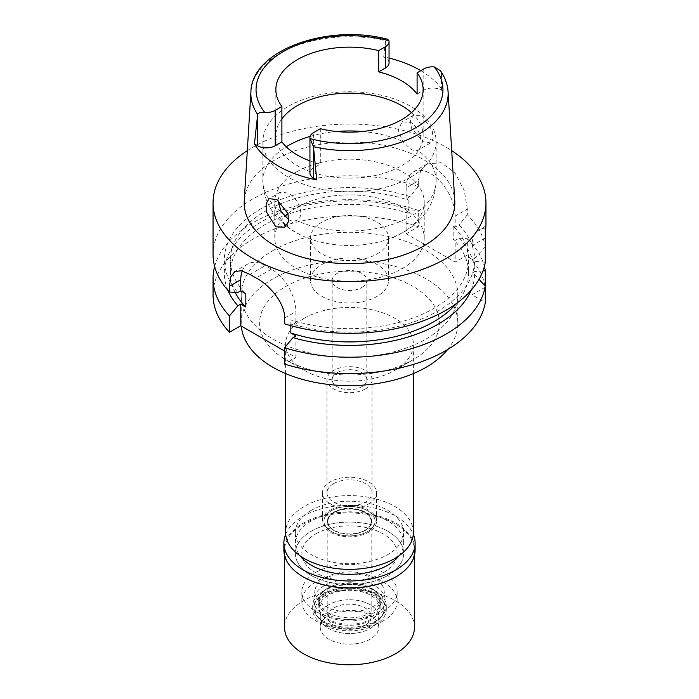 <?xml version="1.0" encoding="UTF-8"?>
<svg xmlns="http://www.w3.org/2000/svg" width="699" height="699" viewBox="0 0 699 699"><rect width="100%" height="100%" fill="white"/><g stroke="black" fill="none" stroke-linecap="round" stroke-linejoin="round"><path stroke-width="0.52" stroke-dasharray="3.5 2.62" d="M411.44 112.661A73.64 42.517 180 0 1 423.14 135.658A73.64 42.517 180 0 1 401.567 165.724A73.64 42.517 180 0 1 321.322 174.933A73.64 42.517 180 0 1 275.86 135.658A73.64 42.517 180 0 1 281.898 118.804M420.815 70.669A99.695 57.554 180 0 1 443.14 91.141L441.453 90.162A12.477 7.2 0 0 0 423.804 90.162L417.102 94.033M389.055 62.893A12.477 7.2 0 0 0 385.394 57.799L383.707 56.82A99.695 57.554 180 0 1 389.055 58.052M383.707 56.82L385.516 40.682L387.718 39.31M440.335 70.616L441.331 72.906L443.14 91.141M454.761 200.692A105.322 60.804 0 0 0 388.076 146.266A105.322 60.804 0 0 0 275.022 159.844A105.322 60.804 0 0 0 244.239 200.692M422.021 115.877L432.227 130.477L433.1 138.332L430.671 142.902L423.175 141.74L411.44 128.083L410.348 120.272L413.616 115.239L422.021 115.877M309.945 160.892A73.64 42.517 0 0 0 320.308 164.064L313.606 167.935A12.477 7.2 0 0 0 309.945 173.029M320.308 128.695L320.308 164.064M247.306 150.643A136.445 78.777 180 0 1 253.021 147.139A136.445 78.777 180 0 1 451.694 150.643M456.316 303.576A119.118 68.773 0 0 0 468.618 273.134L468.618 259.871A119.118 68.773 180 0 0 453.179 226.004L455.171 227.158L455.171 216.105L467.325 209.088L467.325 214.829A136.445 78.777 0 0 1 485.298 246.896L485.298 237.983M467.325 209.088L464.215 190.512L454.848 172.592L441.139 162.692L427.089 164.012L420.606 170.862L418.317 180.796L406.163 187.813A34.653 20.009 -120 0 1 413.345 171.945A34.653 20.009 -120 0 1 430.671 173.667A34.653 20.009 -120 0 1 455.171 216.105M406.163 187.813L406.163 198.865L410.051 196.62L418.317 186.537L418.317 180.796M418.317 186.537A136.445 78.777 0 0 0 253.021 198.857A136.445 78.777 0 0 0 213.055 254.558M485.298 228.197A34.653 20.009 -120 0 0 479.191 229.814A34.653 20.009 -120 0 0 472.017 245.681L472.017 259.871L474.647 261.391L485.298 262.23M472.017 259.871L474.647 258.359A125.173 72.268 0 0 0 459.06 224.921L455.171 227.158M468.618 259.871A119.118 68.773 180 0 1 433.729 308.504A119.118 68.773 180 0 1 290.836 319.731L295.895 322.65L292.96 324.353A125.173 72.268 0 0 0 438.011 310.976A125.173 72.268 0 0 0 474.647 261.391M485.298 246.896L474.647 258.359M467.325 214.829L459.06 224.921M406.163 198.865L408.164 200.019A119.118 68.773 180 0 0 265.271 211.247A119.118 68.773 180 0 0 230.382 259.871A119.118 68.773 180 0 0 245.821 293.737M410.051 196.62A125.173 72.268 0 0 0 260.989 208.774A125.173 72.268 0 0 0 237.826 292.523M408.164 200.019L408.164 213.282L406.163 212.129L406.163 233.789L455.171 262.081L467.325 255.074A136.445 78.777 0 0 1 485.298 287.132L485.298 286.118M453.179 226.004L453.179 239.268L455.171 240.421L455.171 262.081M485.298 287.132L472.017 294.803L485.298 302.466M406.163 233.789L418.317 226.773A136.445 78.777 0 0 0 253.021 239.093A136.445 78.777 0 0 0 213.055 294.803M284.607 351.055L295.895 357.573L284.607 364.1M272.925 250.592A108.293 62.526 180 0 1 390.942 237.04A108.293 62.526 180 0 1 457.793 294.803A108.293 62.526 180 0 1 426.075 339.006A108.293 62.526 180 0 1 308.058 352.558A108.293 62.526 180 0 1 241.207 294.803A108.293 62.526 180 0 1 272.925 250.592M472.017 294.803L472.017 273.134L474.647 274.655L479.025 279.329M295.895 335.913L295.895 357.573M242.247 270.941A34.653 20.009 60 0 1 247.944 263.907A34.653 20.009 60 0 1 265.271 265.62L271.395 269.159A34.653 20.009 60 0 1 295.895 311.597L295.895 322.65M290.836 325.682L290.836 319.731M214.628 266.502A136.445 78.777 180 0 1 253.021 222.745A136.445 78.777 180 0 1 418.317 210.425L418.317 226.773M406.163 212.129L410.051 209.883L418.317 210.425M408.164 213.282A119.118 68.773 0 0 0 265.271 224.51A119.118 68.773 0 0 0 230.382 273.134A119.118 68.773 0 0 0 235.126 292.365M227.909 290.303A125.173 72.268 180 0 1 260.989 222.037A125.173 72.268 180 0 1 410.051 209.883M292.96 324.353L284.607 323.855M468.618 273.134A119.118 68.773 0 0 0 453.179 239.268M472.017 273.134L474.647 271.623A125.173 72.268 180 0 0 459.06 238.176L455.171 240.421M474.647 274.655A125.173 72.268 180 0 1 471.091 290.303M459.06 238.176L467.325 238.717L467.325 255.074M467.325 238.717A136.445 78.777 180 0 1 484.372 266.502M482.965 270.932L474.647 271.623M447.631 349.535A108.293 62.526 0 0 0 457.793 323.095A108.293 62.526 0 0 0 390.942 265.332A108.293 62.526 0 0 0 272.925 278.884A108.293 62.526 0 0 0 241.207 323.095A108.293 62.526 0 0 0 241.33 326.075M285.943 286.398A89.883 51.892 180 0 1 413.057 286.398A89.883 51.892 180 0 1 413.057 359.784L413.057 359.784A89.883 51.892 180 0 1 285.943 359.784A89.883 51.892 180 0 1 285.943 286.398M304.318 318.228A63.889 36.89 180 0 1 373.948 310.234A63.889 36.89 180 0 1 413.389 344.319A63.889 36.89 180 0 1 394.682 370.4L394.682 370.4A63.889 36.89 180 0 1 304.318 370.4A63.889 36.89 180 0 1 285.611 344.319A63.889 36.89 180 0 1 304.318 318.228M413.057 359.784L394.682 370.4L413.057 359.784M413.389 532.472A63.889 36.89 0 0 0 373.948 498.396A63.889 36.89 0 0 0 304.318 506.391A63.889 36.89 0 0 0 285.611 532.472M311.212 510.366A54.146 31.263 180 0 1 370.217 503.595A54.146 31.263 180 0 1 403.646 532.472A54.146 31.263 180 0 1 387.788 554.578A54.146 31.263 180 0 1 328.783 561.349A54.146 31.263 180 0 1 295.354 532.472A54.146 31.263 180 0 1 311.212 510.366M387.788 575.443A54.146 31.263 0 0 0 403.646 553.337A54.146 31.263 0 0 0 370.217 524.46A54.146 31.263 0 0 0 311.212 531.231A54.146 31.263 0 0 0 295.354 553.337A54.146 31.263 0 0 0 328.783 582.223A54.146 31.263 0 0 0 387.788 575.443A54.146 31.263 180 0 1 328.783 582.223A54.146 31.263 180 0 1 295.354 553.337A54.146 31.263 180 0 1 311.212 531.231A54.146 31.263 180 0 1 370.217 524.46A54.146 31.263 180 0 1 403.646 553.337A54.146 31.263 180 0 1 387.788 575.443M315.808 533.887A47.646 27.506 180 0 1 367.735 527.92A47.646 27.506 180 0 1 397.146 553.337A47.646 27.506 180 0 1 383.192 572.796A47.646 27.506 180 0 1 331.265 578.755A47.646 27.506 180 0 1 301.854 553.337A47.646 27.506 180 0 1 315.808 533.887A47.646 27.506 0 0 0 301.854 553.337A47.646 27.506 0 0 0 331.265 578.755A47.646 27.506 0 0 0 383.192 572.796A47.646 27.506 0 0 0 397.146 553.337A47.646 27.506 0 0 0 367.735 527.92A47.646 27.506 0 0 0 315.808 533.887M383.192 611.345A47.646 27.506 0 0 0 397.146 591.887A47.646 27.506 0 0 0 367.735 566.478A47.646 27.506 0 0 0 315.808 572.437A47.646 27.506 0 0 0 301.854 591.887A47.646 27.506 0 0 0 331.265 617.304A47.646 27.506 0 0 0 383.192 611.345M325 577.741A34.653 20.009 180 0 1 361.558 573.136A34.653 20.009 180 0 1 384.057 590.402A34.653 20.009 180 0 1 374 606.033A34.653 20.009 180 0 1 335.057 610.078A34.653 20.009 180 0 1 314.943 590.402A34.653 20.009 180 0 1 325 577.741M367.569 531.581A25.548 14.749 0 0 0 374.979 520.056A25.548 14.749 0 0 0 358.395 507.325A25.548 14.749 0 0 0 331.431 510.724A25.548 14.749 0 0 0 324.021 520.056A25.548 14.749 0 0 0 338.849 534.56A25.548 14.749 0 0 0 367.569 531.581A25.548 14.749 180 0 1 338.849 534.56A25.548 14.749 180 0 1 324.021 520.056A25.548 14.749 180 0 1 331.431 510.724A25.548 14.749 180 0 1 358.395 507.325A25.548 14.749 180 0 1 374.979 520.056A25.548 14.749 180 0 1 367.569 531.581M330.356 510.104A27.069 15.631 180 0 1 359.863 506.714A27.069 15.631 180 0 1 376.569 521.157A27.069 15.631 180 0 1 368.644 532.21A27.069 15.631 180 0 1 339.137 535.591A27.069 15.631 180 0 1 322.431 521.157A27.069 15.631 180 0 1 330.356 510.104M368.644 503.909A27.069 15.631 0 0 0 376.569 492.856A27.069 15.631 0 0 0 359.863 478.422A27.069 15.631 0 0 0 330.356 481.812A27.069 15.631 0 0 0 322.431 492.856A27.069 15.631 0 0 0 339.137 507.299A27.069 15.631 0 0 0 368.644 503.909M333.572 483.664A22.525 13.001 180 0 1 358.124 480.842A22.525 13.001 180 0 1 372.025 492.856A22.525 13.001 180 0 1 365.428 502.057A22.525 13.001 180 0 1 340.876 504.879A22.525 13.001 180 0 1 326.975 492.856A22.525 13.001 180 0 1 333.572 483.664M365.428 388.88A22.525 13.001 0 0 0 372.025 379.679A22.525 13.001 0 0 0 358.124 367.665A22.525 13.001 0 0 0 333.572 370.487A22.525 13.001 0 0 0 326.975 379.679A22.525 13.001 0 0 0 340.876 391.693A22.525 13.001 0 0 0 365.428 388.88M337.25 372.611A17.326 10.004 180 0 1 356.132 370.444A17.326 10.004 180 0 1 366.826 379.679A17.326 10.004 180 0 1 361.75 386.757A17.326 10.004 180 0 1 342.868 388.924A17.326 10.004 180 0 1 332.174 379.679A17.326 10.004 180 0 1 337.25 372.611M361.75 287.551A17.326 10.004 0 0 0 366.826 280.474A17.326 10.004 0 0 0 356.132 271.238A17.326 10.004 0 0 0 337.25 273.405A17.326 10.004 0 0 0 332.174 280.474A17.326 10.004 0 0 0 342.868 289.718A17.326 10.004 0 0 0 361.75 287.551M321.933 264.563A38.987 22.508 180 0 1 364.415 259.678A38.987 22.508 180 0 1 388.487 280.474A38.987 22.508 180 0 1 377.067 296.393A38.987 22.508 180 0 1 334.585 301.269A38.987 22.508 180 0 1 310.513 280.474A38.987 22.508 180 0 1 321.933 264.563M377.067 253.947A38.987 22.508 0 0 0 388.487 238.036A38.987 22.508 0 0 0 364.415 217.24A38.987 22.508 0 0 0 321.933 222.116A38.987 22.508 0 0 0 310.513 238.036A38.987 22.508 0 0 0 334.585 258.831A38.987 22.508 0 0 0 377.067 253.947M287.971 213.562A74.723 43.137 180 0 1 296.664 207.533A74.723 43.137 180 0 1 378.098 198.175A74.723 43.137 180 0 1 424.223 238.036A74.723 43.137 180 0 1 402.336 268.538A74.723 43.137 180 0 1 320.902 277.887A74.723 43.137 180 0 1 274.777 238.036A74.723 43.137 180 0 1 284.668 216.585M296.664 171.805A74.723 43.137 0 0 0 274.777 202.317A74.723 43.137 0 0 0 305.996 237.389A74.723 43.137 0 0 0 393.004 237.389A74.723 43.137 0 0 0 402.336 232.819A74.723 43.137 0 0 0 424.223 202.317A74.723 43.137 0 0 0 378.098 162.456A74.723 43.137 0 0 0 296.664 171.805M277.87 200.167L280.657 191.998L288.241 193.116C298.656 198.201 305.812 216.935 296.306 220.438A86.632 50.013 180 0 0 410.759 216.332A86.632 50.013 180 0 0 436.132 180.962A86.632 50.013 180 0 0 417.88 150.25C424.459 148.433 420.641 127.76 410.759 122.386L402.1 121.888L398.194 130.058L402.694 141.486L410.593 149.009C413.511 150.617 415.94 151.036 417.88 150.25L430.671 142.902M410.759 177.153A86.632 50.013 0 0 0 436.132 141.783A86.632 50.013 0 0 0 382.65 95.571A86.632 50.013 0 0 0 288.241 106.414A86.632 50.013 0 0 0 262.868 141.783A86.632 50.013 0 0 0 316.35 187.996A86.632 50.013 0 0 0 410.759 177.153M284.572 227.254L296.306 220.438C293.912 221.487 291.282 221.181 288.407 219.547M324.231 585.71A35.736 20.629 0 0 0 313.86 598.772A35.736 20.629 0 0 0 334.603 619.061A35.736 20.629 0 0 0 374.769 614.893A35.736 20.629 0 0 0 385.14 598.772A35.736 20.629 0 0 0 361.942 580.965A35.736 20.629 0 0 0 324.231 585.71M333.877 512.14A22.088 12.757 0 0 0 327.412 521.157A22.088 12.757 0 0 0 341.042 532.935A22.088 12.757 0 0 0 365.123 530.174A22.088 12.757 0 0 0 371.588 521.157A22.088 12.757 0 0 0 357.958 509.37A22.088 12.757 0 0 0 333.877 512.14M365.123 530.524A22.088 12.757 180 0 1 341.042 533.293A22.088 12.757 180 0 1 327.412 521.506A22.088 12.757 180 0 1 333.877 512.489A22.088 12.757 180 0 1 357.958 509.728A22.088 12.757 180 0 1 371.588 521.506A22.088 12.757 180 0 1 365.123 530.524M334.183 512.664A21.66 12.503 0 0 0 327.84 521.506A21.66 12.503 0 0 0 341.208 533.057A21.66 12.503 0 0 0 364.817 530.349A21.66 12.503 0 0 0 371.16 521.506A21.66 12.503 0 0 0 357.792 509.955A21.66 12.503 0 0 0 334.183 512.664M364.817 625.491A21.66 12.503 180 0 1 341.208 628.2A21.66 12.503 180 0 1 327.84 616.649A21.66 12.503 180 0 1 334.183 607.807A21.66 12.503 180 0 1 357.792 605.098A21.66 12.503 180 0 1 371.16 616.649A21.66 12.503 180 0 1 364.817 625.491M328.827 604.714A29.236 16.881 0 0 0 322.807 623.543A29.236 16.881 0 0 0 370.173 628.584A29.236 16.881 0 0 0 376.193 623.543A29.236 16.881 0 0 0 366.084 602.748A29.236 16.881 0 0 0 328.827 604.714A29.236 16.881 0 0 0 320.264 616.649A29.236 16.881 0 0 0 322.807 623.543A29.236 16.881 0 0 0 370.173 628.584A29.236 16.881 0 0 0 376.193 623.543A29.236 16.881 0 0 0 378.736 616.649A29.236 16.881 0 0 0 360.693 601.053A29.236 16.881 0 0 0 328.827 604.714M374.594 622.293A35.492 20.489 180 0 1 317.101 616.169A35.492 20.489 180 0 1 324.406 593.32A35.492 20.489 180 0 1 369.622 590.926A35.492 20.489 180 0 1 381.899 616.169A35.492 20.489 180 0 1 374.594 622.293M328.058 595.426A30.319 17.51 0 0 0 319.181 607.807A30.319 17.51 0 0 0 337.897 623.98A30.319 17.51 0 0 0 370.942 620.188A30.319 17.51 0 0 0 379.819 607.807A30.319 17.51 0 0 0 361.103 591.634A30.319 17.51 0 0 0 328.058 595.426M370.942 612.682A30.319 17.51 180 0 1 337.897 616.474A30.319 17.51 180 0 1 319.181 600.301A30.319 17.51 180 0 1 328.058 587.92A30.319 17.51 180 0 1 361.103 584.128A30.319 17.51 180 0 1 379.819 600.301A30.319 17.51 180 0 1 370.942 612.682M398.928 555.845A54.146 31.263 0 0 0 403.646 543.079A54.146 31.263 0 0 0 370.217 514.202A54.146 31.263 0 0 0 311.212 520.982A54.146 31.263 0 0 0 295.354 543.079A54.146 31.263 0 0 0 300.072 555.845M383.192 620.895A47.646 27.506 180 0 1 331.265 626.854A47.646 27.506 180 0 1 301.854 601.437A47.646 27.506 180 0 1 315.808 581.987A47.646 27.506 180 0 1 367.735 576.028A47.646 27.506 180 0 1 397.146 601.437A47.646 27.506 180 0 1 383.192 620.895M327.298 588.619A31.403 18.13 0 0 0 318.097 601.437A31.403 18.13 0 0 0 337.486 618.187A31.403 18.13 0 0 0 371.702 614.264A31.403 18.13 0 0 0 380.903 601.437A31.403 18.13 0 0 0 361.514 584.687A31.403 18.13 0 0 0 327.298 588.619M371.702 618.86A31.403 18.13 180 0 1 337.486 622.792A31.403 18.13 180 0 1 318.097 606.033A31.403 18.13 180 0 1 327.298 593.215A31.403 18.13 180 0 1 361.514 589.283A31.403 18.13 180 0 1 380.903 606.033A31.403 18.13 180 0 1 371.702 618.86M323.462 591.005A36.82 21.258 0 0 0 312.68 606.033A36.82 21.258 0 0 0 335.406 625.675A36.82 21.258 0 0 0 375.538 621.07A36.82 21.258 0 0 0 386.32 606.033A36.82 21.258 0 0 0 363.594 586.4A36.82 21.258 0 0 0 323.462 591.005M375.538 624.609A36.82 21.258 180 0 1 335.406 629.214A36.82 21.258 180 0 1 312.68 609.572A36.82 21.258 180 0 1 323.462 594.543A36.82 21.258 180 0 1 363.594 589.939A36.82 21.258 180 0 1 386.32 609.572A36.82 21.258 180 0 1 375.538 624.609M325.288 595.592A34.242 19.764 0 0 0 318.246 617.645A34.242 19.764 0 0 0 373.712 623.552A34.242 19.764 0 0 0 380.754 617.645A34.242 19.764 0 0 0 368.915 593.294A34.242 19.764 0 0 0 325.288 595.592M328.827 615.321A29.236 16.881 180 0 1 360.693 611.66A29.236 16.881 180 0 1 378.736 627.256A29.236 16.881 180 0 1 370.173 639.192A29.236 16.881 180 0 1 338.307 642.853A29.236 16.881 180 0 1 320.264 627.256A29.236 16.881 180 0 1 328.827 615.321M414.472 627.256A64.972 37.51 0 0 0 374.367 592.603A64.972 37.51 0 0 0 303.558 600.729A64.972 37.51 0 0 0 284.528 627.256M303.331 576.902A64.972 37.51 180 0 1 284.528 550.506A64.972 37.51 180 0 1 303.558 523.988A64.972 37.51 180 0 1 374.367 515.853A64.972 37.51 180 0 1 414.472 550.506A64.972 37.51 180 0 1 395.442 577.033M415.127 549.982A65.627 37.886 0 0 0 374.612 514.98A65.627 37.886 0 0 0 303.095 523.193A65.627 37.886 0 0 0 283.873 549.982M285.681 534.254A65.627 37.886 180 0 1 303.095 516.29A65.627 37.886 180 0 1 367.325 506.618A65.627 37.886 180 0 1 413.319 534.254M385.394 41.722L385.394 57.799M441.331 72.906A98.638 56.951 180 0 1 448.076 91.683M250.924 91.683A98.638 56.951 180 0 1 279.749 53.43A98.638 56.951 180 0 1 385.516 40.682M313.606 167.935L313.606 132.565M423.804 68.939L423.804 90.162M441.453 90.162L441.453 74.085M485.298 238.009L472.017 245.681M284.607 318.115L295.895 311.597M271.395 269.159L256.131 277.975M250.006 274.436L265.271 265.62M310.138 136.41A86.632 50.013 180 0 1 336.499 131.517M362.501 131.517A86.632 50.013 180 0 1 402.694 141.486M281.12 211.675A86.632 50.013 180 0 1 262.868 180.962A86.632 50.013 180 0 1 286.241 146.79M423.14 135.658L423.14 89.664M275.86 135.658L275.86 89.664M485.945 225.917L479.191 229.814M427.089 164.012L413.345 171.945M230.382 273.134L230.382 259.871M247.944 263.907L234.812 271.492M457.793 323.095L457.793 294.803M241.207 323.095L241.207 294.803M304.318 370.4L285.943 359.784M285.611 373.572L285.611 344.319M413.389 373.572L413.389 344.319M403.646 543.079L403.646 532.472M295.354 543.079L295.354 532.472M397.146 591.887L397.146 601.437M301.854 591.887L301.854 601.437M385.14 598.772L384.057 590.402M313.86 598.772L314.943 590.402M376.569 521.157L376.569 492.856M322.431 521.157L322.431 492.856M372.025 492.856L372.025 379.679M326.975 492.856L326.975 379.679M366.826 379.679L366.826 280.474M332.174 379.679L332.174 280.474M388.487 280.474L388.487 238.036M310.513 280.474L310.513 238.036M424.223 238.036L424.223 202.317M274.777 238.036L274.777 202.317M436.132 141.783L436.132 180.962C435.949 193.011 432.27 203.837 425.097 213.448C419.313 221.076 412.139 227.324 403.585 232.199L393.004 237.389M413.616 115.239L402.1 121.888M305.996 237.389C292.951 232.129 282.326 224.239 274.113 213.728C266.808 204.056 263.06 193.134 262.868 180.962L262.868 141.783M280.657 191.998L269.141 198.647M327.84 521.506L327.84 616.649M371.16 521.506L371.16 616.649M318.246 617.645L317.101 616.169M380.754 617.645L381.899 616.169M319.181 600.301L319.181 607.807M379.819 600.301L379.819 607.807M318.097 601.437L318.097 606.033M380.903 601.437L380.903 606.033M312.68 606.033L312.68 609.572M386.32 606.033L386.32 609.572M378.736 616.649L378.736 627.256M320.264 616.649L320.264 627.256M284.528 550.506L284.528 555.294M414.472 550.506L414.472 555.294"/><path stroke-width="1.05" d="M309.945 137.659L309.945 173.029A12.477 7.2 0 0 0 313.606 178.123L316.717 179.923L313.484 146.72L310.05 138.577A12.477 7.2 180 0 1 309.945 137.659A12.477 7.2 180 0 1 313.606 132.565L320.308 128.695A73.64 42.517 0 0 0 401.567 119.73A73.64 42.517 0 0 0 423.14 89.664A73.64 42.517 0 0 0 417.102 72.81L417.102 94.033A73.64 42.517 0 0 0 378.692 71.857L385.394 67.986A12.477 7.2 0 0 0 389.055 62.893L389.055 41.669A12.477 7.2 180 0 1 385.394 46.763L378.692 50.634A73.64 42.517 0 0 0 297.433 59.607A73.64 42.517 0 0 0 275.86 89.664A73.64 42.517 0 0 0 281.898 106.519L275.196 110.39A12.477 7.2 180 0 1 264.79 112.443C260.037 112.373 257.66 113.055 257.669 114.487L254.436 143.959L257.547 145.759A12.477 7.2 0 0 0 275.196 145.759L281.898 141.888L281.898 106.519M281.898 118.804A73.64 42.517 180 0 1 297.433 105.593A73.64 42.517 180 0 1 411.44 112.661M378.692 50.634L378.692 71.857M389.055 58.052A99.695 57.554 180 0 1 420.815 70.669M257.669 114.487A98.638 56.951 180 0 1 250.924 91.683C251.754 49.97 328.364 23.25 387.718 39.31L388.95 40.76A12.477 7.2 180 0 1 389.055 41.669M250.924 91.683L244.239 200.692A105.322 60.804 0 0 0 307.481 258.604A105.322 60.804 0 0 0 423.978 245.838A105.322 60.804 0 0 0 454.761 200.692L448.076 91.683A98.638 56.951 180 0 1 419.243 133.972A98.638 56.951 180 0 1 313.484 146.72M281.898 141.888A73.64 42.517 0 0 0 309.945 160.892M316.717 179.923A100.56 58.061 180 0 1 254.436 143.959M448.076 91.683C447.578 84.264 445.001 77.24 440.335 70.616L434.21 66.886A12.477 7.2 180 0 0 423.804 68.939L417.102 72.81M275.825 226.808L284.572 227.254L288.434 221.836L288.005 213.667L276.979 199.617L269.141 198.647L266.127 203.549L266.328 211.788L275.825 226.808M451.694 150.643A136.445 78.777 180 0 1 485.945 202.841A136.445 78.777 180 0 1 445.979 258.551A136.445 78.777 180 0 1 297.285 275.624A136.445 78.777 180 0 1 213.055 202.841A136.445 78.777 180 0 1 247.306 150.643M485.298 238.009C485.962 227.035 485.962 223.767 485.298 228.197L485.298 262.23A136.445 78.777 0 0 1 445.979 310.26A136.445 78.777 0 0 1 284.607 323.855L284.607 318.115C285.166 303.558 269.665 284.982 256.131 277.975A136.445 78.777 0 0 1 250.006 274.436L241.435 270.749L234.812 271.492L230.792 276.874L229.473 286.284L229.473 292.025L237.826 292.523L240.762 290.819L245.821 293.737L245.821 307.001L240.762 304.082L237.826 305.778A125.173 72.268 180 0 1 227.909 290.303M485.945 202.841L485.945 225.917L485.298 228.197M229.473 332.27L229.473 315.922A136.445 78.777 180 0 1 213.055 278.455L213.055 294.803A136.445 78.777 0 0 0 229.473 332.27L240.762 325.743L284.607 351.055M284.607 364.1A136.445 78.777 0 0 0 445.979 350.505A136.445 78.777 0 0 0 485.298 302.466L485.298 286.118A136.445 78.777 180 0 1 445.979 334.157A136.445 78.777 180 0 1 284.607 347.744L284.607 364.1M479.025 279.329L485.298 286.118L485.298 270.784L482.965 270.932M290.836 325.682L290.836 332.995L295.895 335.913L292.96 337.608L284.607 347.752M240.762 325.743L240.762 304.082M240.762 290.819L240.762 279.766A34.653 20.009 60 0 1 242.247 270.941M229.473 315.922L237.826 305.786M213.055 278.455A136.445 78.777 180 0 1 214.628 266.502M235.126 292.365A119.118 68.773 0 0 0 245.821 307.001M213.055 202.841L213.055 254.558A136.445 78.777 0 0 0 229.473 292.025M290.836 332.995A119.118 68.773 0 0 0 433.729 321.767A119.118 68.773 0 0 0 456.316 303.576M471.091 290.303A125.173 72.268 180 0 1 438.011 324.24A125.173 72.268 180 0 1 292.96 337.608M484.372 266.502A136.445 78.777 180 0 1 485.298 270.784M241.33 326.075A108.293 62.526 0 0 0 310.452 381.409A108.293 62.526 0 0 0 426.075 367.307A108.293 62.526 0 0 0 447.631 349.535M285.611 373.572L285.611 532.472A63.889 36.89 0 0 0 325.052 566.548A63.889 36.89 0 0 0 394.682 558.553A63.889 36.89 0 0 0 413.389 532.472L413.389 373.572M284.668 216.585A74.723 43.137 180 0 1 287.971 213.562M288.774 219.748L281.12 211.675L277.87 200.167M300.072 555.845A54.146 31.263 0 0 0 387.788 565.185A54.146 31.263 0 0 0 398.928 555.845M284.528 555.294L284.528 627.256A64.972 37.51 0 0 0 324.633 661.918A64.972 37.51 0 0 0 395.442 653.783A64.972 37.51 0 0 0 414.472 627.256L414.472 555.294M413.319 534.254A65.627 37.886 180 0 1 415.127 543.079A65.627 37.886 180 0 1 395.905 569.877A65.627 37.886 180 0 1 324.388 578.09A65.627 37.886 180 0 1 283.873 543.079L283.873 549.982A65.627 37.886 0 0 0 303.095 576.771A65.627 37.886 0 0 0 395.905 576.771L395.442 577.033A64.972 37.51 180 0 1 303.558 577.033A64.972 37.51 180 0 1 303.331 576.902M395.442 577.033L395.905 576.771A65.627 37.886 0 0 0 415.127 549.982L415.127 543.079M283.873 543.079A65.627 37.886 180 0 1 285.681 534.254M385.394 67.986L385.394 46.763M264.79 112.443A93.448 53.954 180 0 1 283.418 51.516A93.448 53.954 180 0 1 388.95 40.76M257.547 145.759L257.547 115.536M275.196 110.39L275.196 145.759M434.21 66.886A93.448 53.954 180 0 1 415.582 127.812A93.448 53.954 180 0 1 310.05 138.577M313.606 147.891L313.606 178.123M240.762 279.766L229.473 286.284M286.241 146.79A86.632 50.013 180 0 1 288.241 145.593A86.632 50.013 180 0 1 310.138 136.41M336.499 131.517A86.632 50.013 180 0 1 362.501 131.517M303.558 577.033L303.095 576.771"/></g></svg>
